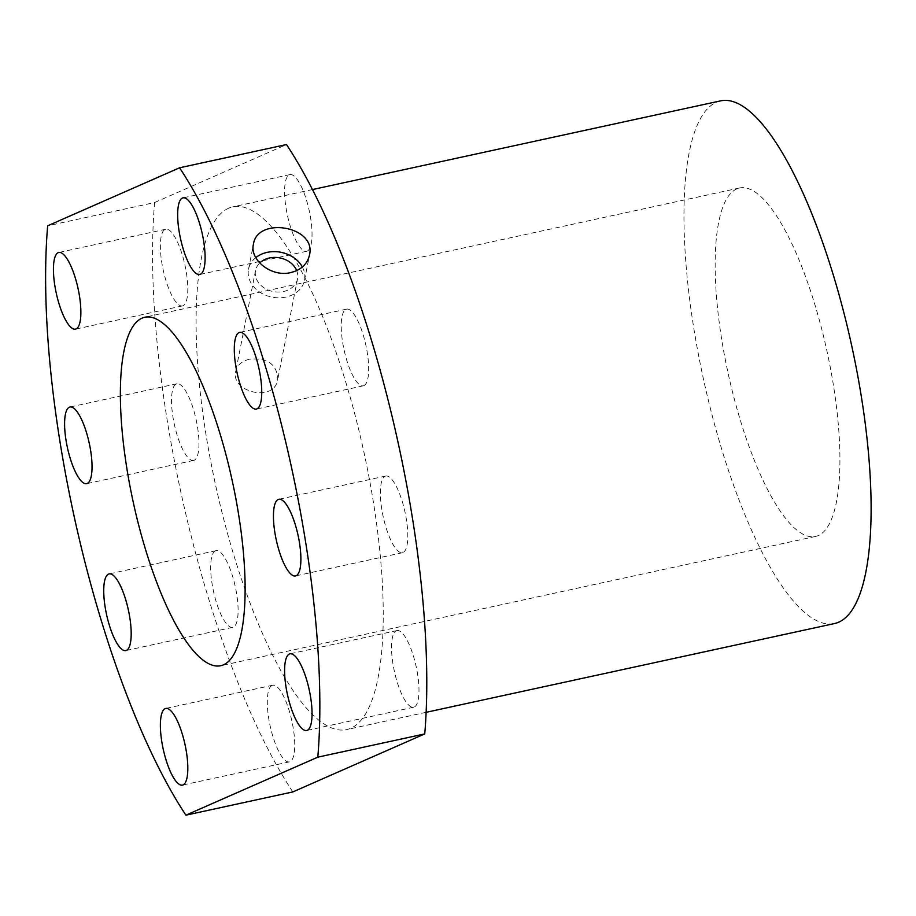 <?xml version="1.0" encoding="UTF-8"?>
<svg xmlns="http://www.w3.org/2000/svg" width="916" height="916" viewBox="0 0 916 916"><rect width="100%" height="100%" fill="white"/><g stroke="black" fill="none" stroke-linecap="round" stroke-linejoin="round"><path stroke-width="0.69" stroke-dasharray="4.58 3.44" d="M228.679 208.218A267.483 75.971 -102.3 0 0 217.103 491.892A267.483 75.971 -102.3 0 0 346.477 729.617A267.483 75.971 -102.3 0 0 363.904 452.103A267.483 75.971 -102.3 0 0 232.859 206.856A267.483 75.971 -102.3 0 0 228.679 208.218M720.732 100.829A267.483 75.971 -102.3 0 0 716.552 102.191A267.483 75.971 -102.3 0 0 704.965 385.865A267.483 75.971 -102.3 0 0 834.35 623.59M736.876 188.868A178.322 50.643 -102.3 0 0 729.159 377.976A178.322 50.643 -102.3 0 0 815.412 536.467A178.322 50.643 -102.3 0 0 827.034 351.458A178.322 50.643 -102.3 0 0 739.67 187.952A178.322 50.643 -102.3 0 0 736.876 188.868M249.564 359.186C241.87 361.053 237.255 365.072 235.744 371.243C230.305 392.094 274.479 402.971 277.743 379.499C277.159 364.488 267.758 357.721 249.564 359.186M292.834 791.928A392.311 111.42 77.7 0 1 154.598 202.55L47.666 225.794M154.598 202.55L286.502 144.556M194.192 460.244A39.228 11.141 77.7 0 1 193.574 460.439A39.228 11.141 77.7 0 1 174.361 424.474A39.228 11.141 77.7 0 1 176.914 383.77A39.228 11.141 77.7 0 1 195.887 418.635A39.228 11.141 77.7 0 1 194.192 460.244M307.261 251.076A39.228 11.141 -102.3 0 0 308.955 209.466A39.228 11.141 -102.3 0 0 289.983 174.601A39.228 11.141 -102.3 0 0 287.429 215.306A39.228 11.141 -102.3 0 0 306.642 251.27A39.228 11.141 -102.3 0 0 307.261 251.076M385.155 476.24A39.228 11.141 77.7 0 1 385.762 476.045A39.228 11.141 77.7 0 1 404.986 512.01A39.228 11.141 77.7 0 1 402.422 552.714A39.228 11.141 77.7 0 1 383.449 517.849A39.228 11.141 77.7 0 1 385.155 476.24M272.086 685.408A39.228 11.141 -102.3 0 0 270.38 727.018A39.228 11.141 -102.3 0 0 289.364 761.883A39.228 11.141 -102.3 0 0 291.918 721.178A39.228 11.141 -102.3 0 0 272.693 685.214A39.228 11.141 -102.3 0 0 272.086 685.408M215.443 550.871A39.228 11.141 -102.3 0 0 213.749 592.469A39.228 11.141 -102.3 0 0 232.721 627.346A39.228 11.141 -102.3 0 0 235.275 586.641A39.228 11.141 -102.3 0 0 216.061 550.665A39.228 11.141 -102.3 0 0 215.443 550.871M363.892 385.613A39.228 11.141 -102.3 0 0 365.599 344.004A39.228 11.141 -102.3 0 0 346.614 309.139A39.228 11.141 -102.3 0 0 344.061 349.843A39.228 11.141 -102.3 0 0 363.286 385.819A39.228 11.141 -102.3 0 0 363.892 385.613M183.028 305.704A39.228 11.141 77.7 0 1 182.41 305.91A39.228 11.141 77.7 0 1 163.197 269.934A39.228 11.141 77.7 0 1 165.75 229.229A39.228 11.141 77.7 0 1 184.723 264.106A39.228 11.141 77.7 0 1 183.028 305.704M396.319 630.78A39.228 11.141 77.7 0 1 396.926 630.574A39.228 11.141 77.7 0 1 416.15 666.55A39.228 11.141 77.7 0 1 413.597 707.244A39.228 11.141 77.7 0 1 394.613 672.378A39.228 11.141 77.7 0 1 396.319 630.78M302.337 267.003A28.533 22.866 -168.9 0 1 304.524 280.227A28.533 22.866 -168.9 0 1 285.941 297.082A28.533 22.866 -168.9 0 1 248.534 269.224A28.533 22.866 -168.9 0 1 255.793 257.614M296.67 270.598A21.4 17.152 -168.9 0 1 297.528 278.853A21.4 17.152 -168.9 0 1 273.22 291.551A21.4 17.152 -168.9 0 1 255.53 270.598A21.4 17.152 -168.9 0 1 259.732 262.995M312.505 189.555L232.859 206.856M426.123 712.316L346.477 729.617M739.67 187.952L144.865 317.222M815.412 536.467L220.607 665.737M176.914 383.77L69.982 407.013M193.574 460.439L86.642 483.682M289.983 174.601L183.051 197.845M306.642 251.27L199.711 274.514M385.762 476.045L278.83 499.277M402.422 552.714L295.502 575.946M272.693 685.214L165.762 708.446M289.364 761.883L182.433 785.115M216.061 550.665L109.13 573.908M232.721 627.346L125.79 650.578M346.614 309.139L239.683 332.382M363.286 385.819L256.354 409.051M165.75 229.229L58.819 252.472M182.41 305.91L75.478 329.142M396.926 630.574L289.994 653.818M413.597 707.244L306.665 730.487M304.524 280.227L309.436 255.255M248.534 269.224L253.446 244.24M255.53 270.598L235.744 371.243M297.528 278.853L277.743 379.499"/><path stroke-width="1.37" d="M179.57 167.788A392.311 111.42 77.7 0 1 317.806 757.166L185.902 815.171A392.311 111.42 77.7 0 1 47.666 225.794L179.57 167.788L286.502 144.556A392.311 111.42 77.7 0 1 424.738 733.922L317.806 757.166M290.761 272.579C301.055 269.945 307.284 264.163 309.436 255.255C316.947 226.138 257.156 216.199 253.446 244.24C249.438 259.869 271.56 277.491 290.761 272.579M426.123 712.316L834.35 623.59A267.483 75.971 -102.3 0 0 851.777 346.076A267.483 75.971 -102.3 0 0 720.732 100.829L312.505 189.555M142.083 318.138A178.322 50.643 -102.3 0 0 134.366 507.246A178.322 50.643 -102.3 0 0 220.607 665.737A178.322 50.643 -102.3 0 0 232.229 480.728A178.322 50.643 -102.3 0 0 144.865 317.222A178.322 50.643 -102.3 0 0 142.083 318.138M76.097 328.947A39.228 11.141 77.7 0 1 75.478 329.142A39.228 11.141 77.7 0 1 56.265 293.177A39.228 11.141 77.7 0 1 58.819 252.472A39.228 11.141 77.7 0 1 77.791 287.338A39.228 11.141 77.7 0 1 76.097 328.947M256.961 408.857A39.228 11.141 -102.3 0 0 258.667 367.247A39.228 11.141 -102.3 0 0 239.683 332.382A39.228 11.141 -102.3 0 0 237.13 373.087A39.228 11.141 -102.3 0 0 256.354 409.051A39.228 11.141 -102.3 0 0 256.961 408.857M108.512 574.103A39.228 11.141 -102.3 0 0 106.817 615.712A39.228 11.141 -102.3 0 0 125.79 650.578A39.228 11.141 -102.3 0 0 128.355 609.873A39.228 11.141 -102.3 0 0 109.13 573.908A39.228 11.141 -102.3 0 0 108.512 574.103M165.155 708.652A39.228 11.141 -102.3 0 0 163.46 750.25A39.228 11.141 -102.3 0 0 182.433 785.115A39.228 11.141 -102.3 0 0 184.986 744.422A39.228 11.141 -102.3 0 0 165.762 708.446A39.228 11.141 -102.3 0 0 165.155 708.652M278.224 499.483A39.228 11.141 77.7 0 1 278.83 499.277A39.228 11.141 77.7 0 1 298.055 535.253A39.228 11.141 77.7 0 1 295.502 575.946A39.228 11.141 77.7 0 1 276.517 541.081A39.228 11.141 77.7 0 1 278.224 499.483M200.329 274.319A39.228 11.141 -102.3 0 0 202.024 232.71A39.228 11.141 -102.3 0 0 183.051 197.845A39.228 11.141 -102.3 0 0 180.498 238.549A39.228 11.141 -102.3 0 0 199.711 274.514A39.228 11.141 -102.3 0 0 200.329 274.319M87.26 483.488A39.228 11.141 77.7 0 1 86.642 483.682A39.228 11.141 77.7 0 1 67.429 447.718A39.228 11.141 77.7 0 1 69.982 407.013A39.228 11.141 77.7 0 1 88.955 441.878A39.228 11.141 77.7 0 1 87.26 483.488M289.387 654.013A39.228 11.141 77.7 0 1 289.994 653.818A39.228 11.141 77.7 0 1 309.219 689.782A39.228 11.141 77.7 0 1 306.665 730.487A39.228 11.141 77.7 0 1 287.681 695.622A39.228 11.141 77.7 0 1 289.387 654.013M424.738 733.922L292.834 791.928L185.902 815.171M255.793 257.614A28.533 22.866 -168.9 0 1 302.337 267.003M259.732 262.995A21.4 17.152 -168.9 0 1 269.464 257.957A21.4 17.152 -168.9 0 1 296.67 270.598"/></g></svg>
